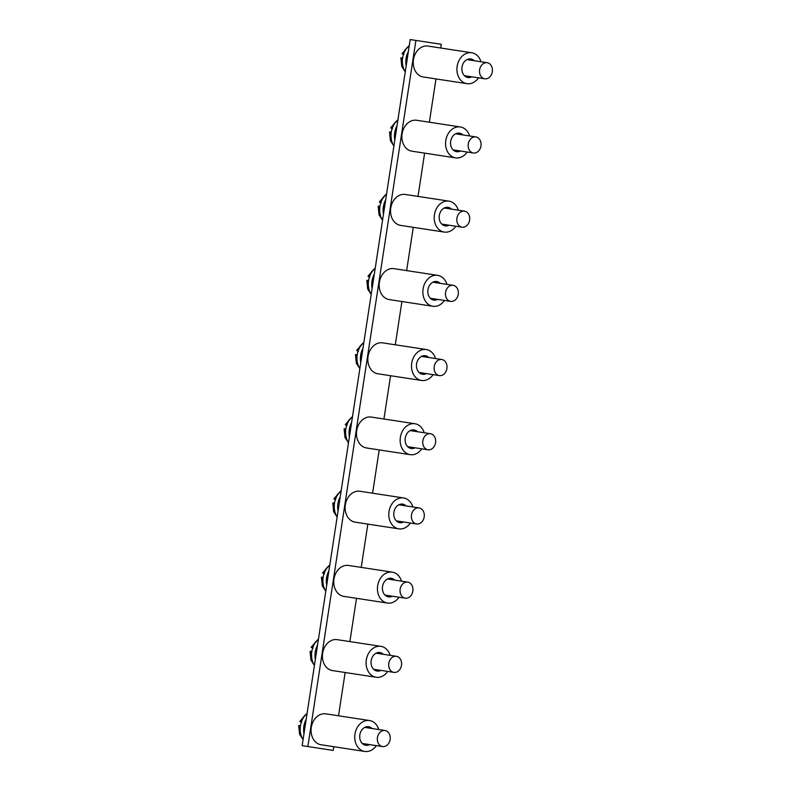 <?xml version="1.0" encoding="UTF-8"?>
<svg xmlns="http://www.w3.org/2000/svg" width="791" height="791" viewBox="0 0 791 791"><rect width="100%" height="100%" fill="white"/><g stroke="black" fill="none" stroke-linecap="round" stroke-linejoin="round"><path stroke-width="1.19" d="M307.857 746.536L415.908 40.42L410.203 39.55L302.152 745.666L333.229 750.422L333.792 746.704M415.908 40.42L441.279 44.306L440.706 48.014M435.979 78.932L429.355 122.209M424.619 153.128L418.004 196.405M413.268 227.324L406.643 270.611M401.917 301.519L395.292 344.807M390.556 375.715L383.942 419.003M379.205 449.921L372.581 493.198M367.855 524.117L361.23 567.394M356.504 598.312L349.879 641.59M345.143 672.508L338.518 715.796M405.259 71.852A17.827 14.07 -81.3 0 1 409.283 45.581M406.169 65.94A17.827 14.07 -81.3 0 1 408.374 51.504M478.525 77.844A15.642 12.34 -81.3 0 1 470.22 83.628A15.642 12.34 -81.3 0 1 466.967 83.668L423.294 76.984A15.642 12.34 -81.3 0 1 413.456 59.661A15.642 12.34 -81.3 0 1 428.02 46.076L471.703 52.76A15.642 12.34 -81.3 0 1 480.987 61.767M466.967 83.668A15.642 12.34 -81.3 0 1 457.139 66.345A15.642 12.34 -81.3 0 1 471.703 52.76M471.752 76.816A9.383 7.406 -81.3 0 1 469.864 77.459A9.383 7.406 -81.3 0 1 467.916 77.488A9.383 7.406 -81.3 0 1 462.013 67.097A9.383 7.406 -81.3 0 1 470.754 58.939A9.383 7.406 -81.3 0 1 474.214 60.739M402.649 57.911L400.879 57.802L401.769 66.493L405.13 71.655M483.805 78.566A8.128 6.417 -81.3 0 1 479.732 69.193A8.128 6.417 -81.3 0 1 487.197 62.716A8.128 6.417 -81.3 0 1 492.309 71.734A8.128 6.417 -81.3 0 1 484.735 78.793A8.128 6.417 -81.3 0 1 483.805 78.566M403.875 54.49C401.739 53.699 401.482 53.402 403.103 53.6L403.736 53.699M409.095 45.74L402.046 53.59L403.103 53.6A15.326 12.092 -81.3 0 1 407.414 47.411M391.298 132.107L389.528 131.998L390.418 140.699L393.78 145.851M472.445 152.762A8.128 6.417 -81.3 0 1 468.381 143.389A8.128 6.417 -81.3 0 1 475.846 136.922A8.128 6.417 -81.3 0 1 480.958 145.93A8.128 6.417 -81.3 0 1 473.384 152.999A8.128 6.417 -81.3 0 1 472.445 152.762M392.524 128.686C390.388 127.895 390.131 127.598 391.753 127.796L392.385 127.895M397.744 119.935L390.685 127.786L391.753 127.796A15.326 12.092 -81.3 0 1 396.064 121.606M379.947 206.303L378.167 206.194L379.067 214.895L382.429 220.046M461.094 226.958A8.128 6.417 -81.3 0 1 457.03 217.584A8.128 6.417 -81.3 0 1 464.485 211.118A8.128 6.417 -81.3 0 1 469.597 220.125A8.128 6.417 -81.3 0 1 462.033 227.195A8.128 6.417 -81.3 0 1 461.094 226.958M381.163 202.882C379.037 202.091 378.78 201.794 380.402 201.992L381.035 202.091M386.394 194.131L379.334 201.982L380.402 201.992A15.326 12.092 -81.3 0 1 384.703 195.802M368.586 280.508L366.816 280.39L367.706 289.091L371.068 294.242M449.743 301.153A8.128 6.417 -81.3 0 1 445.669 291.78A8.128 6.417 -81.3 0 1 453.134 285.314A8.128 6.417 -81.3 0 1 458.246 294.321A8.128 6.417 -81.3 0 1 450.672 301.391A8.128 6.417 -81.3 0 1 449.743 301.153M369.812 277.077C367.677 276.286 367.429 275.99 369.051 276.197L369.684 276.286M375.033 268.327L367.983 276.178L369.051 276.197A15.326 12.092 -81.3 0 1 373.352 270.008M357.235 354.704L355.466 354.595L356.355 363.287L359.717 368.438M438.392 375.349A8.128 6.417 -81.3 0 1 434.318 365.976A8.128 6.417 -81.3 0 1 441.783 359.51A8.128 6.417 -81.3 0 1 446.895 368.517A8.128 6.417 -81.3 0 1 439.321 375.587A8.128 6.417 -81.3 0 1 438.392 375.349M358.461 351.273C356.326 350.482 356.069 350.195 357.69 350.393L358.323 350.492M363.682 342.523L356.632 350.383L357.69 350.393A15.326 12.092 -81.3 0 1 362.001 344.204M345.885 428.9L344.105 428.791L345.005 437.482L348.366 442.634M427.031 449.555A8.128 6.417 -81.3 0 1 422.967 440.182A8.128 6.417 -81.3 0 1 430.423 433.705A8.128 6.417 -81.3 0 1 435.544 442.713A8.128 6.417 -81.3 0 1 427.971 449.782A8.128 6.417 -81.3 0 1 427.031 449.555M347.101 425.469C344.975 424.688 344.718 424.391 346.339 424.589L346.972 424.688M352.331 416.728L345.272 424.579L346.339 424.589A15.326 12.092 -81.3 0 1 350.64 418.399M334.524 503.096L332.754 502.987L333.644 511.688L337.006 516.839M415.68 523.751A8.128 6.417 -81.3 0 1 411.607 514.377A8.128 6.417 -81.3 0 1 419.072 507.911A8.128 6.417 -81.3 0 1 424.184 516.918A8.128 6.417 -81.3 0 1 416.61 523.978A8.128 6.417 -81.3 0 1 415.68 523.751M335.75 499.675C333.614 498.884 333.367 498.587 334.989 498.785L335.621 498.884M340.98 490.924L333.921 498.775L334.989 498.785A15.326 12.092 -81.3 0 1 339.29 492.595M323.173 577.292L321.403 577.183L322.293 585.884L325.655 591.035M404.33 597.947A8.128 6.417 -81.3 0 1 400.256 588.573A8.128 6.417 -81.3 0 1 407.721 582.107A8.128 6.417 -81.3 0 1 412.833 591.114A8.128 6.417 -81.3 0 1 405.259 598.184A8.128 6.417 -81.3 0 1 404.33 597.947M324.399 573.87C322.263 573.08 322.006 572.783 323.628 572.981L324.261 573.08M329.62 565.12L322.57 572.971L323.628 572.981A15.326 12.092 -81.3 0 1 327.939 566.791M311.822 651.487L310.042 651.379L310.942 660.08L314.304 665.231M392.969 672.142A8.128 6.417 -81.3 0 1 388.905 662.769A8.128 6.417 -81.3 0 1 396.37 656.303A8.128 6.417 -81.3 0 1 401.482 665.31A8.128 6.417 -81.3 0 1 393.908 672.38A8.128 6.417 -81.3 0 1 392.969 672.142M313.048 648.066C310.912 647.275 310.655 646.979 312.277 647.176L312.91 647.275M318.269 639.316L311.209 647.167L312.277 647.176A15.326 12.092 -81.3 0 1 316.588 640.987M300.461 725.693L298.691 725.574L299.581 734.275L302.953 739.427M381.618 746.338A8.128 6.417 -81.3 0 1 377.544 736.965A8.128 6.417 -81.3 0 1 385.009 730.498A8.128 6.417 -81.3 0 1 390.121 739.506A8.128 6.417 -81.3 0 1 382.547 746.575A8.128 6.417 -81.3 0 1 381.618 746.338M301.687 722.262C299.562 721.471 299.305 721.174 300.926 721.382L301.559 721.471M306.918 713.512L299.858 721.362L300.926 721.382A15.326 12.092 -81.3 0 1 305.227 715.193M467.174 152.04A15.642 12.34 -81.3 0 1 458.869 157.824A15.642 12.34 -81.3 0 1 455.616 157.874L411.933 151.19A15.642 12.34 -81.3 0 1 402.105 133.857A15.642 12.34 -81.3 0 1 416.669 120.272L460.352 126.956A15.642 12.34 -81.3 0 1 469.627 135.973M455.616 157.874A15.642 12.34 -81.3 0 1 445.788 140.541A15.642 12.34 -81.3 0 1 460.352 126.956M460.402 151.012A9.383 7.406 -81.3 0 1 458.513 151.654A9.383 7.406 -81.3 0 1 456.565 151.684A9.383 7.406 -81.3 0 1 450.662 141.292A9.383 7.406 -81.3 0 1 459.403 133.135A9.383 7.406 -81.3 0 1 462.864 134.935M455.814 226.246A15.642 12.34 -81.3 0 1 447.518 232.02A15.642 12.34 -81.3 0 1 444.265 232.07L400.582 225.386A15.642 12.34 -81.3 0 1 390.754 208.063A15.642 12.34 -81.3 0 1 405.318 194.467L448.991 201.151A15.642 12.34 -81.3 0 1 458.276 210.169M444.265 232.07A15.642 12.34 -81.3 0 1 434.427 214.747A15.642 12.34 -81.3 0 1 448.991 201.151M449.051 225.208A9.383 7.406 -81.3 0 1 447.162 225.86A9.383 7.406 -81.3 0 1 445.204 225.88A9.383 7.406 -81.3 0 1 439.312 215.488A9.383 7.406 -81.3 0 1 448.052 207.331A9.383 7.406 -81.3 0 1 451.513 209.131M444.463 300.442A15.642 12.34 -81.3 0 1 436.157 306.216A15.642 12.34 -81.3 0 1 432.904 306.265L389.231 299.581A15.642 12.34 -81.3 0 1 379.393 282.258A15.642 12.34 -81.3 0 1 393.958 268.663L437.641 275.347A15.642 12.34 -81.3 0 1 446.925 284.365M432.904 306.265A15.642 12.34 -81.3 0 1 423.076 288.942A15.642 12.34 -81.3 0 1 437.641 275.347M437.7 299.403A9.383 7.406 -81.3 0 1 435.801 300.056A9.383 7.406 -81.3 0 1 433.854 300.086A9.383 7.406 -81.3 0 1 427.951 289.684A9.383 7.406 -81.3 0 1 436.691 281.537A9.383 7.406 -81.3 0 1 440.152 283.326M433.112 374.637A15.642 12.34 -81.3 0 1 424.807 380.412A15.642 12.34 -81.3 0 1 421.554 380.461L377.88 373.777A15.642 12.34 -81.3 0 1 368.042 356.454A15.642 12.34 -81.3 0 1 382.607 342.859L426.29 349.543A15.642 12.34 -81.3 0 1 435.564 358.56M421.554 380.461A15.642 12.34 -81.3 0 1 411.725 363.138A15.642 12.34 -81.3 0 1 426.29 349.543M426.339 373.599A9.383 7.406 -81.3 0 1 424.451 374.252A9.383 7.406 -81.3 0 1 422.503 374.281A9.383 7.406 -81.3 0 1 416.6 363.88A9.383 7.406 -81.3 0 1 425.34 355.732A9.383 7.406 -81.3 0 1 428.801 357.522M421.751 448.833A15.642 12.34 -81.3 0 1 413.456 454.617A15.642 12.34 -81.3 0 1 410.203 454.657L366.52 447.973A15.642 12.34 -81.3 0 1 356.692 430.65A15.642 12.34 -81.3 0 1 371.256 417.065L414.929 423.749A15.642 12.34 -81.3 0 1 424.213 432.756M410.203 454.657A15.642 12.34 -81.3 0 1 400.365 437.334A15.642 12.34 -81.3 0 1 414.929 423.749M414.988 447.795A9.383 7.406 -81.3 0 1 413.1 448.448A9.383 7.406 -81.3 0 1 411.152 448.477A9.383 7.406 -81.3 0 1 405.249 438.085A9.383 7.406 -81.3 0 1 413.99 429.928A9.383 7.406 -81.3 0 1 417.45 431.718M410.4 523.029A15.642 12.34 -81.3 0 1 402.095 528.813A15.642 12.34 -81.3 0 1 398.852 528.853L355.169 522.169A15.642 12.34 -81.3 0 1 345.341 504.846A15.642 12.34 -81.3 0 1 359.895 491.26L403.578 497.944A15.642 12.34 -81.3 0 1 412.862 506.952M398.852 528.853A15.642 12.34 -81.3 0 1 389.014 511.53A15.642 12.34 -81.3 0 1 403.578 497.944M403.637 522.001A9.383 7.406 -81.3 0 1 401.749 522.643A9.383 7.406 -81.3 0 1 399.791 522.673A9.383 7.406 -81.3 0 1 393.898 512.281A9.383 7.406 -81.3 0 1 402.629 504.124A9.383 7.406 -81.3 0 1 406.09 505.924M399.05 597.225A15.642 12.34 -81.3 0 1 390.744 603.009A15.642 12.34 -81.3 0 1 387.491 603.058L343.818 596.374A15.642 12.34 -81.3 0 1 333.98 579.052A15.642 12.34 -81.3 0 1 348.544 565.456L392.227 572.14A15.642 12.34 -81.3 0 1 401.512 581.158M387.491 603.058A15.642 12.34 -81.3 0 1 377.663 585.736A15.642 12.34 -81.3 0 1 392.227 572.14M392.277 596.196A9.383 7.406 -81.3 0 1 390.388 596.849A9.383 7.406 -81.3 0 1 388.44 596.869A9.383 7.406 -81.3 0 1 382.537 586.477A9.383 7.406 -81.3 0 1 391.278 578.32A9.383 7.406 -81.3 0 1 394.739 580.119M387.689 671.43A15.642 12.34 -81.3 0 1 379.393 677.205A15.642 12.34 -81.3 0 1 376.14 677.254L332.457 670.57A15.642 12.34 -81.3 0 1 322.629 653.247A15.642 12.34 -81.3 0 1 337.193 639.652L380.866 646.336A15.642 12.34 -81.3 0 1 390.151 655.353M376.14 677.254A15.642 12.34 -81.3 0 1 366.312 659.931A15.642 12.34 -81.3 0 1 380.866 646.336M380.926 670.392A9.383 7.406 -81.3 0 1 379.037 671.045A9.383 7.406 -81.3 0 1 377.089 671.065A9.383 7.406 -81.3 0 1 371.187 660.673A9.383 7.406 -81.3 0 1 379.927 652.516A9.383 7.406 -81.3 0 1 383.388 654.315M376.338 745.626A15.642 12.34 -81.3 0 1 368.033 751.401A15.642 12.34 -81.3 0 1 364.789 751.45L321.106 744.766A15.642 12.34 -81.3 0 1 311.278 727.443A15.642 12.34 -81.3 0 1 325.833 713.848L369.516 720.532A15.642 12.34 -81.3 0 1 378.8 729.549M364.789 751.45A15.642 12.34 -81.3 0 1 354.951 734.127A15.642 12.34 -81.3 0 1 369.516 720.532M369.575 744.588A9.383 7.406 -81.3 0 1 367.686 745.241A9.383 7.406 -81.3 0 1 365.729 745.27A9.383 7.406 -81.3 0 1 359.836 734.869A9.383 7.406 -81.3 0 1 368.566 726.721A9.383 7.406 -81.3 0 1 372.037 728.511M393.908 146.058A17.827 14.07 -81.3 0 1 397.932 119.777M394.818 140.136A17.827 14.07 -81.3 0 1 397.023 125.7M382.557 220.254A17.827 14.07 -81.3 0 1 386.572 193.973M383.457 214.331A17.827 14.07 -81.3 0 1 385.672 199.896M371.206 294.45A17.827 14.07 -81.3 0 1 375.221 268.169M372.106 288.527A17.827 14.07 -81.3 0 1 374.321 274.091M359.846 368.646A17.827 14.07 -81.3 0 1 363.87 342.374M360.755 362.723A17.827 14.07 -81.3 0 1 362.96 348.287M348.495 442.841A17.827 14.07 -81.3 0 1 352.519 416.57M349.404 436.919A17.827 14.07 -81.3 0 1 351.609 422.493M337.144 517.037A17.827 14.07 -81.3 0 1 341.158 490.766M338.044 511.124A17.827 14.07 -81.3 0 1 340.259 496.689M325.783 591.243A17.827 14.07 -81.3 0 1 329.807 564.962M326.693 585.32A17.827 14.07 -81.3 0 1 328.898 570.884M314.432 665.439A17.827 14.07 -81.3 0 1 318.457 639.158M315.342 659.516A17.827 14.07 -81.3 0 1 317.547 645.08M303.082 739.634A17.827 14.07 -81.3 0 1 307.096 713.353M303.981 733.712A17.827 14.07 -81.3 0 1 306.196 719.276M404.023 69.549A15.326 12.092 -81.3 0 1 401.947 57.802M392.672 143.744A15.326 12.092 -81.3 0 1 390.586 131.998M381.321 217.94A15.326 12.092 -81.3 0 1 379.235 206.194M369.961 292.146A15.326 12.092 -81.3 0 1 367.884 280.4M358.61 366.342A15.326 12.092 -81.3 0 1 356.523 354.595M347.259 440.538A15.326 12.092 -81.3 0 1 345.173 428.791M335.908 514.733A15.326 12.092 -81.3 0 1 333.822 502.987M324.547 588.929A15.326 12.092 -81.3 0 1 322.471 577.183M313.196 663.125A15.326 12.092 -81.3 0 1 311.11 651.379M301.846 737.331A15.326 12.092 -81.3 0 1 299.759 725.584M487.197 62.716L466.917 59.622M484.735 78.793L464.455 75.699M475.846 136.922L455.557 133.817M473.384 152.999L453.105 149.894M464.485 211.118L444.206 208.013M462.033 227.195L441.744 224.09M453.134 285.314L432.855 282.209M450.672 301.391L430.393 298.286M441.783 359.51L421.504 356.405M439.321 375.587L419.042 372.482M430.423 433.705L410.143 430.601M427.971 449.782L407.681 446.678M419.072 507.911L398.793 504.806M416.61 523.978L396.331 520.883M407.721 582.107L387.442 579.002M405.259 598.184L384.98 595.079M396.37 656.303L376.081 653.198M393.908 672.38L373.629 669.275M385.009 730.498L364.73 727.394M382.547 746.575L362.268 743.471"/></g></svg>
